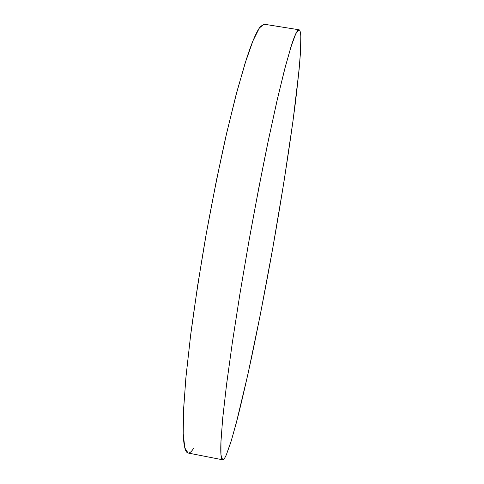 <?xml version="1.0" encoding="UTF-8"?>
<svg xmlns="http://www.w3.org/2000/svg" width="484" height="484" viewBox="0 0 484 484"><rect width="100%" height="100%" fill="white"/><g stroke="black" fill="none" stroke-linecap="round" stroke-linejoin="round"><path stroke-width="0.73" d="M298.997 29.772L264.222 24.224L259.43 27.884L252.999 40.747L245.043 63.38L235.853 95.65L225.877 136.524C219.004 167.47 212.385 200.309 206.033 235.055C200.037 269.86 194.937 302.972 190.732 334.39L186.031 376.195L183.545 409.658L183.218 433.646L184.834 447.936L188.07 453.024L222.628 459.788L220.976 455.002L220.964 440.978L222.809 417.208L226.639 383.891L232.411 342.14L239.895 294.054L248.667 242.623C254.977 207.751 261.312 174.742 267.67 143.597L276.63 102.408L284.507 69.811L290.957 46.863L295.803 33.699L298.997 29.772C300.001 30.014 300.606 32.259 300.812 36.512L300.479 52.466C299.414 66.943 297.642 84.301 295.155 104.538C289.71 146.713 281.761 197.278 272.77 248.129C265.855 286.685 258.746 323.324 251.438 358.045C246.634 380.249 242.012 400.256 237.577 418.055L231.473 440.174L226.367 454.736C224.836 458.227 223.59 459.909 222.628 459.788M300.812 36.512L300.612 50.034L299.13 69.333L293.056 120.528L283.914 182.099L272.77 248.129L260.471 313.874L247.856 374.549L235.98 424.19L230.771 442.443L226.367 454.736C225.054 457.731 223.947 459.401 223.045 459.752C222.144 460.096 221.503 458.911 221.115 456.2C220.734 453.472 220.656 449.061 220.879 442.981L222.592 419.477L226.397 385.809L232.266 343.12L239.961 293.679L249.006 240.717L258.777 188.028L268.559 139.362L277.677 97.859L285.596 65.649L291.967 43.735C293.806 38.194 295.355 34.322 296.613 32.126C297.872 29.941 298.84 29.27 299.529 30.099C300.219 30.946 300.643 33.081 300.812 36.512M264.294 24.236L260.586 26.372C258.777 28.471 256.677 32.24 254.294 37.679C251.904 43.136 249.26 50.336 246.356 59.266L237.051 91.143L226.845 132.313L216.366 180.689L206.372 233.155L197.581 285.971L190.611 335.37L185.85 378.119L183.442 411.938C183.037 421.57 182.994 429.483 183.309 435.679C183.624 441.85 184.253 446.345 185.191 449.176C185.983 451.572 186.963 452.861 188.119 453.036M188.748 453.036C190.182 452.794 191.803 451.227 193.612 448.341"/></g></svg>
